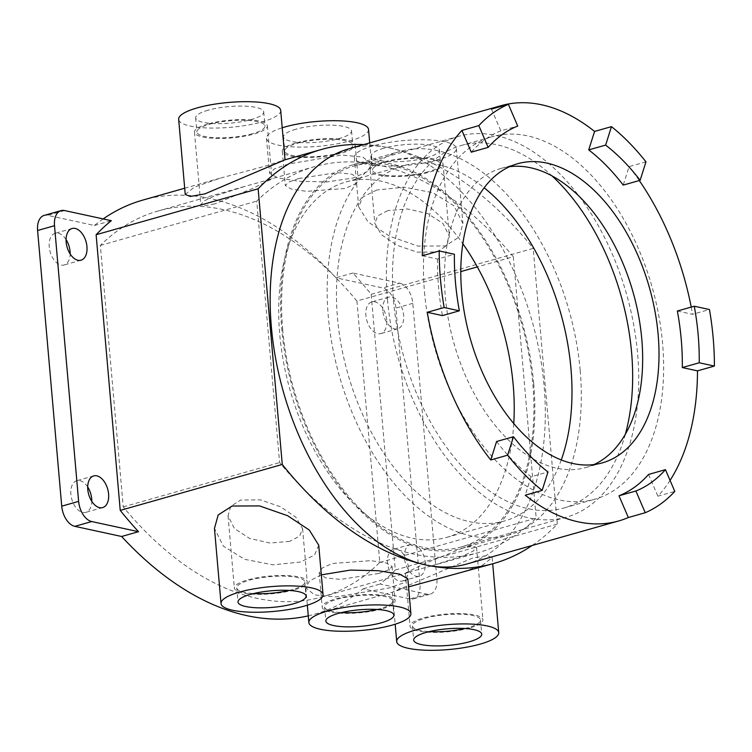<?xml version="1.0" encoding="UTF-8"?>
<svg xmlns="http://www.w3.org/2000/svg" width="752" height="752" viewBox="0 0 752 752"><rect width="100%" height="100%" fill="white"/><g stroke="black" fill="none" stroke-linecap="round" stroke-linejoin="round"><path stroke-width="0.56" stroke-dasharray="3.76 2.82" d="M533.713 383.727A199.346 119.418 -105.8 0 1 462.085 548.227A199.346 119.418 -105.8 0 1 281.756 329.141A199.346 119.418 -105.8 0 1 353.384 164.641A199.346 119.418 -105.8 0 1 533.713 383.727M580.206 370.548A199.346 119.418 -105.8 0 1 508.587 535.048A199.346 119.418 -105.8 0 1 328.257 315.962A199.346 119.418 -105.8 0 1 399.876 151.462A199.346 119.418 -105.8 0 1 580.206 370.548M66.054 239.559A16.459 9.861 74.2 0 0 55.15 233.308A16.459 9.861 74.2 0 0 49.237 246.891A16.459 9.861 74.2 0 0 64.127 264.977A16.459 9.861 74.2 0 0 70.133 253.932M382.815 310.708A16.459 9.861 -105.8 0 1 388.737 297.125A16.459 9.861 -105.8 0 1 403.627 315.21A16.459 9.861 -105.8 0 1 397.705 328.793A16.459 9.861 -105.8 0 1 382.815 310.708M386.716 320.004A16.459 9.861 74.2 0 0 371.826 301.919A16.459 9.861 74.2 0 0 365.914 315.502A16.459 9.861 74.2 0 0 380.803 333.587A16.459 9.861 74.2 0 0 386.716 320.004M87.702 486.958A16.459 9.861 74.2 0 0 76.798 480.697A16.459 9.861 74.2 0 0 70.885 494.28A16.459 9.861 74.2 0 0 85.775 512.375A16.459 9.861 74.2 0 0 91.772 501.33M404.463 558.097A16.459 9.861 -105.8 0 1 410.376 544.523A16.459 9.861 -105.8 0 1 425.265 562.609A16.459 9.861 -105.8 0 1 419.353 576.192A16.459 9.861 -105.8 0 1 404.463 558.097M408.355 567.403A16.459 9.861 74.2 0 0 393.465 549.308A16.459 9.861 74.2 0 0 387.553 562.891A16.459 9.861 74.2 0 0 402.442 580.986A16.459 9.861 74.2 0 0 408.355 567.403M308.273 615.85A360.311 215.833 74.2 0 0 314.825 614.177A360.311 215.833 74.2 0 0 363.178 588.816L409.99 598.959A18.292 10.951 74.2 0 0 413.431 598.883A18.292 10.951 74.2 0 0 417.708 595.556A18.292 10.951 74.2 0 0 420.001 583.787L395.881 308.123A18.292 10.951 74.2 0 0 391.397 294.897A18.292 10.951 74.2 0 0 382.777 287.95L335.975 277.808A360.311 215.833 74.2 0 0 142.767 200.107M399.688 283.156A18.292 10.951 -105.8 0 1 408.308 290.103A18.292 10.951 -105.8 0 1 412.792 303.329L436.903 579.002A18.292 10.951 -105.8 0 1 434.609 590.762A18.292 10.951 -105.8 0 1 430.332 594.089A18.292 10.951 -105.8 0 1 426.892 594.165L380.089 584.022A360.311 215.833 74.2 0 0 395.298 569.988L371.178 294.314A360.311 215.833 74.2 0 0 352.876 273.014L399.688 283.156L382.777 287.95M318.735 545.209L314.543 555.014L300.546 562.007L273.202 564.846L244.616 559.328L223.363 546.14L214.461 528.44M280.693 110.412A51.211 12.464 -5 0 1 262.044 121.89A51.211 12.464 -5 0 1 208.351 128A51.211 12.464 -5 0 1 178.666 119.342M185.236 194.42L194.495 187.051L220.392 178.111L265.898 165.957L284.942 159.819M457 573.889L482.906 564.949L492.156 557.58L487.08 555.54L472.547 558.097L392.375 592.191L408.552 586.889M437.711 159.95A51.211 12.464 -5 0 1 384.028 166.06A51.211 12.464 -5 0 1 354.342 157.403A51.211 12.464 -5 0 1 372.992 145.926A51.211 12.464 -5 0 1 426.685 139.816A51.211 12.464 -5 0 1 456.37 148.473A51.211 12.464 -5 0 1 437.711 159.95M376.846 189.993L362.849 196.986L358.657 206.791L368.057 221.925L389.762 236.297L417.839 246.073L445.24 245.979L459.218 237.021L462.931 223.56L454.029 205.86L432.785 192.681L404.219 187.163L376.846 189.993M407.838 578.711L403.1 583.054L388.991 587.998L335.683 596.956L314.402 594.888L305.81 587.641L309.467 580.939L321.33 574.876M368.527 129.447A51.211 12.464 -5 0 1 349.877 140.915A51.211 12.464 -5 0 1 296.185 147.025A51.211 12.464 -5 0 1 266.499 138.368A51.211 12.464 -5 0 1 282.216 127.774M288.401 164.002L274.292 168.946L269.554 173.289L277.92 177.933L299.315 181.288L327.073 181.899L353.12 178.027L367.117 171.71L371.582 164.359L362.99 157.112L341.709 155.044L288.401 164.002M295.639 143.04A36.575 8.902 175 0 0 282.31 151.237A36.575 8.902 175 0 0 303.517 157.412A36.575 8.902 175 0 0 341.869 153.051A36.575 8.902 175 0 0 355.188 144.854A36.575 8.902 175 0 0 333.991 138.669A36.575 8.902 175 0 0 295.639 143.04M298.741 178.487L288.674 182.144L285.318 185.518L291.306 189.072L306.581 191.356L344.971 188.498L354.972 184.118L358.187 179.145L352.077 174.201L336.868 172.603L298.741 178.487M383.473 162.065A36.575 8.902 175 0 0 370.153 170.262A36.575 8.902 175 0 0 391.35 176.447A36.575 8.902 175 0 0 429.702 172.086A36.575 8.902 175 0 0 443.031 163.889A36.575 8.902 175 0 0 421.825 157.704A36.575 8.902 175 0 0 383.473 162.065M387.722 210.635L377.73 215.862L374.797 223.344L381.48 234.727L396.915 245.237L417.04 252.146L436.696 251.948L446.679 245.66L449.358 236.194L442.947 223.447L427.766 213.568L407.358 208.953L387.722 210.635M207.806 124.005A36.575 8.902 175 0 0 194.477 132.202A36.575 8.902 175 0 0 215.683 138.387A36.575 8.902 175 0 0 254.035 134.025A36.575 8.902 175 0 0 267.355 125.828A36.575 8.902 175 0 0 246.148 119.643A36.575 8.902 175 0 0 207.806 124.005M214.79 203.867L204.422 205.804L200.803 204.516L204.234 200.887L214.019 196.216L246.064 186.045L271.998 178.91L252.625 188.461L214.79 203.867M378.651 573.513L340.524 579.397L325.315 577.799L319.205 572.855L322.42 567.882L332.422 563.502L370.821 560.644L386.086 562.928L392.074 566.482L388.718 569.856L378.651 573.513M381.753 608.96A36.575 8.902 -5 0 1 343.401 613.331A36.575 8.902 -5 0 1 322.204 607.146A36.575 8.902 -5 0 1 335.524 598.949A36.575 8.902 -5 0 1 373.876 594.588A36.575 8.902 -5 0 1 395.082 600.763A36.575 8.902 -5 0 1 381.753 608.96M462.602 548.133L424.767 563.539L405.394 573.09L431.328 565.955L463.373 555.784L473.158 551.113L476.589 547.484L472.97 546.196L462.602 548.133M469.596 627.995A36.575 8.902 -5 0 1 431.244 632.357A36.575 8.902 -5 0 1 410.037 626.172A36.575 8.902 -5 0 1 423.357 617.975A36.575 8.902 -5 0 1 461.709 613.613A36.575 8.902 -5 0 1 482.916 619.798A36.575 8.902 -5 0 1 469.596 627.995M289.67 541.365L270.053 543.057L249.636 538.432L234.445 528.553L228.044 515.806L230.714 506.34L240.706 500.052L260.352 499.854L280.477 506.763L295.912 517.273L302.595 528.656L299.663 536.138L289.67 541.365M293.919 589.935A36.575 8.902 -5 0 1 255.567 594.296A36.575 8.902 -5 0 1 234.37 588.111A36.575 8.902 -5 0 1 247.69 579.914A36.575 8.902 -5 0 1 286.042 575.553A36.575 8.902 -5 0 1 307.239 581.738A36.575 8.902 -5 0 1 293.919 589.935M513.776 423.498A184.719 110.647 -105.8 0 1 446.829 537.342A184.719 110.647 -105.8 0 1 279.735 334.339A184.719 110.647 -105.8 0 1 346.099 181.909A184.719 110.647 -105.8 0 1 462.818 243.714M561.274 459.923A184.719 110.647 -105.8 0 1 504.592 520.976A184.719 110.647 -105.8 0 1 337.498 317.964A184.719 110.647 -105.8 0 1 403.862 165.543A184.719 110.647 -105.8 0 1 484.147 187.784M289.163 590.442A34.16 8.319 175 0 0 292.387 589.606A34.16 8.319 175 0 0 304.833 581.945A34.16 8.319 175 0 0 285.027 576.173A34.16 8.319 175 0 0 249.222 580.253A34.16 8.319 175 0 0 236.777 587.904A34.16 8.319 175 0 0 253.678 593.544M208.097 110.206A34.16 8.319 175 0 0 195.652 117.857A34.16 8.319 175 0 0 215.457 123.629A34.16 8.319 175 0 0 251.262 119.559A34.16 8.319 175 0 0 263.708 111.898A34.16 8.319 175 0 0 243.902 106.126A34.16 8.319 175 0 0 208.097 110.206M252.503 133.687A34.16 8.319 -5 0 1 216.689 137.766A34.16 8.319 -5 0 1 196.892 131.995A34.16 8.319 -5 0 1 209.329 124.334A34.16 8.319 -5 0 1 245.143 120.264A34.16 8.319 -5 0 1 264.939 126.035A34.16 8.319 -5 0 1 252.503 133.687M376.996 609.468A34.16 8.319 175 0 0 380.221 608.631A34.16 8.319 175 0 0 392.666 600.98A34.16 8.319 175 0 0 372.87 595.208A34.16 8.319 175 0 0 337.056 599.278A34.16 8.319 175 0 0 324.61 606.93A34.16 8.319 175 0 0 341.521 612.579M295.931 129.231A34.16 8.319 175 0 0 283.495 136.883A34.16 8.319 175 0 0 303.291 142.664A34.16 8.319 175 0 0 339.105 138.584A34.16 8.319 175 0 0 351.541 130.933A34.16 8.319 175 0 0 331.745 125.161A34.16 8.319 175 0 0 295.931 129.231M340.336 152.722A34.16 8.319 -5 0 1 304.522 156.792A34.16 8.319 -5 0 1 284.726 151.02A34.16 8.319 -5 0 1 297.172 143.369A34.16 8.319 -5 0 1 332.976 139.289A34.16 8.319 -5 0 1 352.782 145.07A34.16 8.319 -5 0 1 340.336 152.722M464.839 628.503A34.16 8.319 175 0 0 468.064 627.666A34.16 8.319 175 0 0 480.5 620.005A34.16 8.319 175 0 0 460.703 614.234A34.16 8.319 175 0 0 424.889 618.313A34.16 8.319 175 0 0 412.453 625.965A34.16 8.319 175 0 0 429.354 631.605M383.764 148.257A34.16 8.319 175 0 0 371.328 155.918A34.16 8.319 175 0 0 391.125 161.689A34.16 8.319 175 0 0 426.939 157.61A34.16 8.319 175 0 0 439.375 149.958A34.16 8.319 175 0 0 419.578 144.187A34.16 8.319 175 0 0 383.764 148.257M428.17 171.747A34.16 8.319 -5 0 1 392.365 175.827A34.16 8.319 -5 0 1 372.56 170.055A34.16 8.319 -5 0 1 385.005 162.394A34.16 8.319 -5 0 1 420.819 158.324A34.16 8.319 -5 0 1 440.616 164.096A34.16 8.319 -5 0 1 428.17 171.747M356.918 301.026A345.676 207.073 74.2 0 0 158.033 210.992A345.676 207.073 74.2 0 0 100.345 245.434L123.215 506.876A345.676 207.073 74.2 0 0 322.11 596.909A345.676 207.073 74.2 0 0 379.798 562.468L356.918 301.026L460.788 271.594M513.315 256.705L536.185 518.137A345.676 207.073 -105.8 0 1 478.498 552.588A345.676 207.073 -105.8 0 1 279.612 462.555L256.742 201.113A345.676 207.073 -105.8 0 1 314.421 166.671A345.676 207.073 -105.8 0 1 513.315 256.705L477.323 266.904M100.345 245.434L256.742 201.113M123.215 506.876L279.612 462.555M379.798 562.468L536.185 518.137M363.178 588.816L380.089 584.022M352.876 273.014L335.975 277.808M103.174 218.917A360.311 215.833 74.2 0 0 94.414 225.478L47.611 215.335A18.292 10.951 74.2 0 0 44.171 215.41M94.414 225.478L111.324 220.684M395.298 569.988L557.326 524.069A360.311 215.833 -105.8 0 1 532.172 545.473M371.178 294.314L533.206 248.395L557.326 524.069M363.846 144.572A360.311 215.833 -105.8 0 1 533.206 248.395M466.578 564.066A215.805 129.269 74.2 0 0 544.11 385.983A215.805 129.269 74.2 0 0 348.89 148.802M670.06 480.378A215.805 129.269 -105.8 0 1 657.887 496.198L674.798 491.404M422.314 255.765L437.495 259.055L454.396 254.261M437.495 259.055A192.033 115.028 74.2 0 0 438.548 287.02A192.033 115.028 74.2 0 0 442.439 315.596M496.574 441.518A192.033 115.028 74.2 0 0 513.287 460.854A192.033 115.028 74.2 0 0 531.081 476.73L547.982 471.946M491.47 109.096L500.813 130.839L517.724 126.045M500.813 130.839A192.033 115.028 74.2 0 0 485.162 139.477A192.033 115.028 74.2 0 0 471.26 152.177M593.939 464.567A155.457 93.116 -105.8 0 1 585.94 467.509A155.457 93.116 -105.8 0 1 445.316 296.655A155.457 93.116 -105.8 0 1 501.17 168.382A155.457 93.116 -105.8 0 1 509.518 166.69M625.316 434.336A188.376 112.838 -105.8 0 1 563.925 507.967A188.376 112.838 -105.8 0 1 393.522 300.932A188.376 112.838 -105.8 0 1 461.202 145.493A188.376 112.838 -105.8 0 1 552.09 175.959M424.513 292.152A188.376 112.838 74.2 0 0 594.917 499.178A188.376 112.838 74.2 0 0 662.597 343.73A188.376 112.838 74.2 0 0 492.193 136.704A188.376 112.838 74.2 0 0 424.513 292.152M282.677 329.338A197.898 118.543 74.2 0 0 461.7 546.836A197.898 118.543 74.2 0 0 532.801 383.529A197.898 118.543 74.2 0 0 353.778 166.032A197.898 118.543 74.2 0 0 282.677 329.338M387.496 299.634A197.898 118.543 74.2 0 0 566.519 517.132A197.898 118.543 74.2 0 0 637.621 353.825A197.898 118.543 74.2 0 0 458.598 136.319A197.898 118.543 74.2 0 0 387.496 299.634M645.968 161.849L629.057 166.643L623.229 185.095M677.364 311.018L692.545 314.308L709.456 309.523M648.544 474.446L657.887 496.198M531.081 476.73L525.244 495.192M629.057 166.643A215.805 129.269 -105.8 0 1 639.285 180.546M691.22 307.098A215.805 129.269 -105.8 0 1 692.545 314.308M420.001 583.787L436.903 579.002M426.892 594.165L409.99 598.959M412.792 303.329L395.881 308.123M64.522 210.541L47.611 215.335M462.085 548.227L508.587 535.048M72.06 228.514L55.15 233.308M388.737 297.125L371.826 301.919M93.699 475.913L76.798 480.697M410.376 544.523L393.465 549.308M392.375 592.191L395.176 624.226M354.342 157.403L358.657 206.791M305.81 587.641L307.342 605.191M266.499 138.368L269.554 173.289M282.31 151.237L285.318 185.518M370.153 170.262L374.797 223.344M194.477 132.202L200.803 204.516M319.205 572.855L322.204 607.146M405.394 573.09L410.037 626.172M228.035 515.806L234.37 588.111M446.829 537.342L504.592 520.976M236.777 587.904L238.017 602.042M195.652 117.857L196.892 131.995M324.61 606.93L325.851 621.067M283.495 136.883L284.726 151.02M412.453 625.965L413.685 640.102M371.328 155.918L372.56 170.055M439.375 149.958L440.616 164.096M480.5 620.005L481.741 634.143M351.541 130.933L352.782 145.07M392.666 600.98L393.907 615.117M263.708 111.898L264.939 126.035M304.833 581.945L306.064 596.082M346.099 181.909L403.862 165.543M302.595 528.656L307.239 581.738M476.589 547.484L482.916 619.798M392.074 566.482L395.082 600.763M267.355 125.828L271.998 178.91M443.031 163.889L449.358 236.194M355.188 144.854L358.187 179.145M322.11 596.909L410.141 571.962M431.328 565.955L478.498 552.588M158.033 210.992L246.064 186.045M267.251 180.038L314.421 166.671M369.711 142.908L371.582 164.359M456.37 148.473L462.931 223.56M492.156 557.58L492.701 563.774M413.431 598.883L430.332 594.089M419.353 576.192L402.442 580.986M102.676 507.581L85.775 512.375M397.705 328.793L380.803 333.587M81.037 260.192L64.127 264.977M314.825 614.177L392.45 592.181M353.384 164.641L399.876 151.462M184.691 188.226L220.392 178.111M517.517 163.748L501.17 168.382M563.925 507.967L594.917 499.178M461.7 546.836L566.519 517.132M353.778 166.032L458.598 136.319M461.202 145.493L492.193 136.704M602.286 462.875L585.94 467.509"/><path stroke-width="1.13" d="M66.148 242.097A16.459 9.861 -105.8 0 1 72.06 228.514A16.459 9.861 -105.8 0 1 86.95 246.609A16.459 9.861 -105.8 0 1 81.037 260.192A16.459 9.861 -105.8 0 1 66.148 242.097M70.133 253.932A16.459 9.861 74.2 0 0 70.039 251.394A16.459 9.861 74.2 0 0 66.054 239.559M87.787 489.496A16.459 9.861 -105.8 0 1 93.699 475.913A16.459 9.861 -105.8 0 1 108.589 493.998A16.459 9.861 -105.8 0 1 102.676 507.581A16.459 9.861 -105.8 0 1 87.787 489.496M91.772 501.33A16.459 9.861 74.2 0 0 91.688 498.792A16.459 9.861 74.2 0 0 87.702 486.958M61.081 210.616A18.292 10.951 -105.8 0 1 64.522 210.541L111.324 220.684A360.311 215.833 74.2 0 0 96.115 234.727L120.235 510.392A360.311 215.833 74.2 0 0 138.537 531.692L91.725 521.55A18.292 10.951 -105.8 0 1 83.105 514.603A18.292 10.951 -105.8 0 1 78.622 501.377L54.511 225.713A18.292 10.951 -105.8 0 1 56.795 213.944A18.292 10.951 -105.8 0 1 61.081 210.616L44.171 215.41A18.292 10.951 74.2 0 0 39.894 218.738A18.292 10.951 74.2 0 0 37.6 230.497L61.72 506.171A18.292 10.951 74.2 0 0 66.195 519.397A18.292 10.951 74.2 0 0 74.824 526.344L121.627 536.486A360.311 215.833 74.2 0 0 308.273 615.85M221.032 603.527L214.461 528.44L218.174 514.979L232.152 506.021L259.553 505.927L287.631 515.703L309.335 530.075L318.735 545.209L323.05 594.597A51.211 12.464 -5 0 1 304.4 606.074A51.211 12.464 -5 0 1 250.707 612.184A51.211 12.464 -5 0 1 221.032 603.527A51.211 12.464 -5 0 1 239.681 592.05A51.211 12.464 -5 0 1 293.374 585.94A51.211 12.464 -5 0 1 323.05 594.597M120.235 510.392L282.263 464.473L258.143 188.799A360.311 215.833 -105.8 0 1 321.706 149.404L284.942 159.819L204.845 193.903L190.312 196.46L185.236 194.42L178.666 119.342A51.211 12.464 -5 0 1 197.315 107.865A51.211 12.464 -5 0 1 251.008 101.755A51.211 12.464 -5 0 1 280.693 110.412L285.017 159.8M408.552 586.889L493.763 563.474A360.311 215.833 -105.8 0 1 282.263 464.473M480.077 644.135A51.211 12.464 -5 0 1 426.384 650.245A51.211 12.464 -5 0 1 396.699 641.588A51.211 12.464 -5 0 1 415.348 630.11A51.211 12.464 -5 0 1 469.041 624A51.211 12.464 -5 0 1 498.726 632.658A51.211 12.464 -5 0 1 480.077 644.135M321.33 574.876L350.319 570.101L378.077 570.712L399.472 574.067L407.838 578.711L410.893 613.632A51.211 12.464 -5 0 1 392.234 625.1A51.211 12.464 -5 0 1 338.55 631.21A51.211 12.464 -5 0 1 308.865 622.553A51.211 12.464 -5 0 1 327.515 611.085A51.211 12.464 -5 0 1 381.208 604.975A51.211 12.464 -5 0 1 410.893 613.632M282.216 127.774A51.211 12.464 -5 0 1 285.158 126.9A51.211 12.464 -5 0 1 338.842 120.79A51.211 12.464 -5 0 1 368.527 129.447L369.711 142.908M462.818 243.714A184.719 110.647 -105.8 0 1 513.193 384.921A184.719 110.647 -105.8 0 1 513.776 423.498M484.147 187.784A184.719 110.647 -105.8 0 1 570.956 368.546A184.719 110.647 -105.8 0 1 561.274 459.923M253.678 593.544A34.16 8.319 175 0 0 289.163 590.442M293.628 603.743A34.16 8.319 -5 0 1 257.814 607.813A34.16 8.319 -5 0 1 238.017 602.042A34.16 8.319 -5 0 1 250.454 594.39A34.16 8.319 -5 0 1 286.268 590.311A34.16 8.319 -5 0 1 306.064 596.082A34.16 8.319 -5 0 1 293.628 603.743M341.521 612.579A34.16 8.319 175 0 0 376.996 609.468M381.461 622.769A34.16 8.319 -5 0 1 345.647 626.839A34.16 8.319 -5 0 1 325.851 621.067A34.16 8.319 -5 0 1 338.297 613.416A34.16 8.319 -5 0 1 374.101 609.336A34.16 8.319 -5 0 1 393.907 615.117A34.16 8.319 -5 0 1 381.461 622.769M429.354 631.605A34.16 8.319 175 0 0 464.839 628.503M469.295 641.794A34.16 8.319 -5 0 1 433.49 645.874A34.16 8.319 -5 0 1 413.685 640.102A34.16 8.319 -5 0 1 426.13 632.441A34.16 8.319 -5 0 1 461.944 628.371A34.16 8.319 -5 0 1 481.741 634.143A34.16 8.319 -5 0 1 469.295 641.794M460.788 271.594L477.323 266.904M138.537 531.692L121.627 536.486M96.115 234.727L258.143 188.799M532.172 545.473A360.311 215.833 -105.8 0 1 493.763 563.474M321.706 149.404A360.311 215.833 -105.8 0 1 363.846 144.572M184.691 188.226L142.767 200.107A360.311 215.833 74.2 0 0 103.174 218.917M507.647 455.186L490.746 459.98A215.805 129.269 -105.8 0 1 427.258 312.306L444.159 307.521A215.805 129.269 -105.8 0 1 440.428 278.973A215.805 129.269 -105.8 0 1 439.215 250.971L422.314 255.765A215.805 129.269 -105.8 0 1 461.916 130.425L471.26 152.177L488.17 147.383L478.817 125.631A215.805 129.269 -105.8 0 1 508.371 104.302L491.47 109.096A215.805 129.269 -105.8 0 1 501.058 105.684L348.89 148.802A215.805 129.269 74.2 0 0 271.359 326.885A215.805 129.269 74.2 0 0 466.578 564.066L618.746 520.939A215.805 129.269 -105.8 0 1 525.244 495.192L542.154 490.398A215.805 129.269 -105.8 0 1 507.647 455.186L513.484 436.733A192.033 115.028 74.2 0 0 530.188 456.06A192.033 115.028 74.2 0 0 547.982 471.946L542.154 490.398M713.187 338.062A215.805 129.269 -105.8 0 1 714.4 366.064L699.219 362.774A192.033 115.028 74.2 0 0 698.157 334.809A192.033 115.028 74.2 0 0 694.275 306.233L709.456 309.523A215.805 129.269 -105.8 0 1 713.187 338.062M670.06 480.378A215.805 129.269 -105.8 0 0 697.489 370.858L714.4 366.064M674.798 491.404A215.805 129.269 -105.8 0 1 645.244 512.732L635.891 490.99A192.033 115.028 74.2 0 0 651.542 482.352A192.033 115.028 74.2 0 0 665.445 469.652L674.798 491.404M618.746 520.939A215.805 129.269 -105.8 0 0 628.334 517.526L645.244 512.732M439.215 250.971L454.396 254.261A192.033 115.028 74.2 0 0 455.458 282.226A192.033 115.028 74.2 0 0 459.35 310.811L444.159 307.521M490.746 459.98L496.574 441.518L513.484 436.733M628.334 517.526L618.99 495.784L635.891 490.99M618.99 495.784A192.033 115.028 74.2 0 0 634.632 487.146A192.033 115.028 74.2 0 0 648.544 474.446L665.445 469.652M697.489 370.858L682.308 367.568L699.219 362.774M682.308 367.568A192.033 115.028 74.2 0 0 681.256 339.603A192.033 115.028 74.2 0 0 677.364 311.018L694.275 306.233M640.131 180.311A192.033 115.028 74.2 0 0 623.427 160.975A192.033 115.028 74.2 0 0 605.633 145.098L611.461 126.637A215.805 129.269 -105.8 0 1 645.968 161.849L640.131 180.311L623.229 185.095A192.033 115.028 74.2 0 0 606.516 165.769A192.033 115.028 74.2 0 0 588.722 149.883L605.633 145.098M508.371 104.302L517.724 126.045A192.033 115.028 74.2 0 0 502.073 134.683A192.033 115.028 74.2 0 0 488.17 147.383M461.662 292.03A155.457 93.116 -105.8 0 1 517.517 163.748A155.457 93.116 -105.8 0 1 658.141 334.593A155.457 93.116 -105.8 0 1 602.286 462.875A155.457 93.116 -105.8 0 1 461.662 292.03M509.518 166.69A155.457 93.116 -105.8 0 1 641.794 339.227A155.457 93.116 -105.8 0 1 593.939 464.567M552.09 175.959A188.376 112.838 -105.8 0 1 631.605 352.519A188.376 112.838 -105.8 0 1 625.316 434.336M461.916 130.425L478.817 125.631M588.722 149.883L594.559 131.431L611.461 126.637M427.258 312.306L442.439 315.596L459.35 310.811M501.058 105.684A215.805 129.269 -105.8 0 1 594.559 131.431M639.285 180.546A215.805 129.269 -105.8 0 1 691.22 307.098M37.6 230.497L54.511 225.713M74.824 526.344L91.725 521.55M78.622 501.377L61.72 506.171M395.176 624.226L396.699 641.588M307.342 605.191L308.865 622.553M492.701 563.774L498.726 632.658"/></g></svg>
